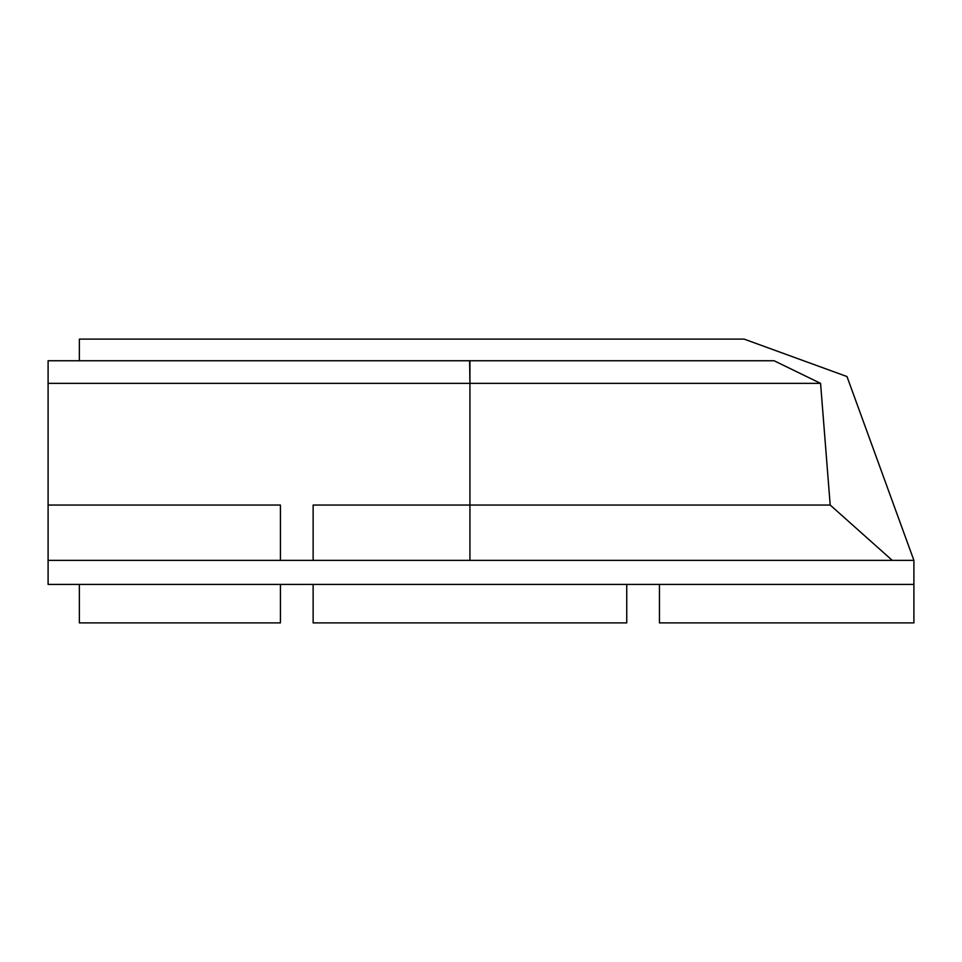 <?xml version="1.0" encoding="UTF-8"?>
<svg xmlns="http://www.w3.org/2000/svg" width="962" height="962" viewBox="0 0 962 962"><rect width="100%" height="100%" fill="white"/><g stroke="black" fill="none" stroke-linecap="round" stroke-linejoin="round"><path stroke-width="1.44" d="M892.255 560.365L830.194 505.05L820.574 383.357L774.085 360.75L469.781 360.75L469.937 383.357L469.937 360.75M659.451 584.415L659.451 622.895L913.9 622.895L913.9 560.365L846.993 376.551L744.119 339.105L79.365 339.105L79.365 360.75M913.9 560.365L313.131 560.365L313.131 505.05L469.937 505.05L469.937 383.357L48.1 383.357L48.1 584.415L913.9 584.415M469.781 360.75L48.1 360.75L48.1 383.357M79.365 584.415L79.365 622.895L280.423 622.895L280.423 584.415M313.131 560.365L280.423 560.365L280.423 505.05L48.1 505.05M313.131 584.415L313.131 622.895L626.743 622.895L626.743 584.415M280.423 560.365L48.1 560.365M469.937 560.365L469.937 505.05L830.194 505.05M820.574 383.357L469.937 383.357L469.624 360.75"/></g></svg>
